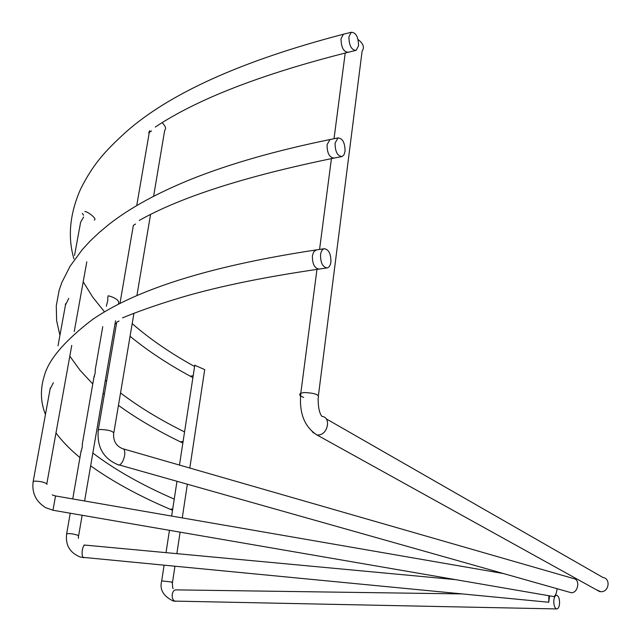 <?xml version="1.0" encoding="UTF-8"?>
<svg xmlns="http://www.w3.org/2000/svg" width="641" height="641" viewBox="0 0 641 641"><rect width="100%" height="100%" fill="white"/><g stroke="black" fill="none" stroke-linecap="round" stroke-linejoin="round"><path stroke-width="0.96" d="M82.328 443.86L82.232 447.25L80.79 452.698M174.144 499.772L173.062 506.783M95.245 369.753L95.197 372.814L93.754 378.318M184.488 432.395L183.438 439.213M106.326 306.182L107.768 300.629L107.768 297.873M193.534 373.471L194.552 366.836M330.908 262.025C331.02 253.892 328.801 249.453 324.25 248.724C322.311 249.253 321.077 251.208 320.556 254.589C320.436 262.69 322.631 267.137 327.142 267.938C329.129 267.441 330.387 265.47 330.908 262.025M345.05 151.348C345.026 142.823 342.679 138.352 338.015 137.927L335.075 143.079C335.091 151.572 337.422 156.067 342.054 156.556L343.993 154.802L345.05 151.348M553.816 600.609C554.209 597.035 555.202 595.249 556.781 595.249C558.72 596.178 559.649 598.942 559.553 603.558C559.16 607.147 558.167 608.934 556.572 608.926C554.641 607.988 553.72 605.216 553.816 600.609M549.561 595.842L548.752 602.26L548.856 595.721M570.129 592.396L571.588 592.805C574.985 592.428 577.052 589.88 577.789 585.145C577.829 581.275 576.499 579.095 573.791 578.623L123.545 448.956M358.543 45.807C358.375 36.978 355.955 32.467 351.268 32.274L348.912 36.777C349.073 45.583 351.476 50.118 356.132 50.367L358.543 45.807M596.05 589.592L600.793 591.723C609.014 592.204 611.009 578.567 602.917 577.461L326.149 418.805M108.009 296.487L108.137 295.781C111.75 296.543 114.931 298.017 117.664 300.196L118.761 302.119L118.417 304.13M53.379 382.701L50.078 389.167M68.763 298.394L65.47 305.044M80.333 223.821L80.63 222.195L83.626 217.003M83.634 215.208L82.304 213.381M119.042 321.021L116.742 322.207L98.273 429.895L100.493 429.454C109.94 429.991 114.314 431.537 113.617 434.085C113.329 441.2 116.285 446.056 122.503 448.66C124.458 448.868 125.163 451.176 124.602 455.591C123.537 460.623 121.79 463.755 119.338 464.989L571.588 592.805M135.628 224.005L133.352 225.336L119.979 303.337M149.73 130.66C148.568 132.967 148.424 133.528 149.297 132.35L151.556 130.9M194.792 365.266L204.703 369.601L189.808 468.042M358.079 39.534C363.367 43.62 364.713 47.442 362.125 51L318.433 395.521M162.245 122.735C165.578 126.277 166.404 128.777 164.705 130.251L153.608 196.274M84.868 211.578C87.601 211.274 97.584 219.166 94.323 220.031M192.885 377.717L192.284 377.293M553.319 596.491L553.816 596.579C555.451 595.874 556.548 593.254 557.117 588.726M92.841 453.035C114.459 469.492 141.292 484.724 173.35 498.73L174.248 499.051M122.495 317.872C137.03 311.846 154.401 305.709 174.608 299.459C212.467 287.705 260.599 277.585 319.01 269.084C314.475 268.283 312.279 263.852 312.407 255.783L313.721 251.785L316.398 249.894M120.54 392.933C138.672 406.747 159.793 419.639 183.903 431.593L184.576 431.834M139.289 220.408C180.906 196.939 245.832 176.163 334.057 158.087C329.41 157.606 327.078 153.135 327.062 144.666L330.019 139.53L330.724 139.393M161.612 581.355L161.684 580.882L171.435 581.988L172.405 583.006C172.469 586.924 172.733 588.783 173.198 588.582M175.842 601.322L174.857 601.194C172.814 600.104 171.948 597.821 172.245 594.335C172.854 591.355 174.12 589.872 176.043 589.88L461.584 593.911M66.544 534.482L66.656 533.833C69.332 533.32 72.866 533.737 77.249 535.083L78.466 535.692L78.402 538.352M83.875 557.742L83.29 557.59C82.136 556.364 81.816 553.824 82.336 549.97C83.018 546.605 83.955 544.986 85.157 545.106L455.575 579.64M33.028 482.401L33.196 481.423L35.039 481.103C41.505 481.399 45.519 482.481 47.089 484.348M52.971 510.236L55.543 495.958L52.217 494.924M132.19 323.641C149.81 338.969 170.466 353.175 194.167 366.267L194.616 366.428M155.282 127.054C197.292 99.067 261.624 74.14 348.279 52.25C343.6 52.009 341.188 47.506 341.036 38.732L343.408 34.229L344.369 33.989M303.666 397.396C299.619 395.866 298.666 394.487 300.797 393.245L304.074 392.54C315.228 393.005 319.907 394.848 318.112 398.077C318.128 407.307 319.418 413.421 321.966 416.41C331.437 417.107 327.904 434.902 318.24 435.007L316.975 434.975L599.72 591.627M312.255 431.866L316.975 434.975C304.395 426.826 299.002 412.916 300.797 393.245L316.966 269.364M98.025 431.489L98.273 429.895C96.727 447.306 103.602 459.028 118.906 465.078L117.832 464.749M193.189 375.722L190.297 376.211L189.071 375.538M183.11 441.377L180.401 441.841L179.16 441.232M172.741 508.866L170.242 509.299L169.008 508.77M45.447 414.455C40.527 402.187 40.111 389.448 44.205 376.235C48.444 359.801 64.541 340.892 92.504 319.514C119.29 301.118 156.925 285.405 205.408 272.361C237.611 263.715 274.516 256.24 316.117 249.934L324.25 248.724M106.598 381.379L105.34 380.249M65.398 305.02L65.446 304.018M59.934 335.315L56.632 320.772L56.28 305.797L59.132 290.373L61.84 282.473L70.037 266.295L82.304 249.589L90.109 241.096L99.123 232.555L109.371 224.046C130.131 207.844 157.502 192.869 191.491 179.103C229.63 163.84 275.806 150.643 330.019 139.53L338.015 137.927M164.064 565.418L161.684 580.882C159.385 589.52 163.295 596.25 173.407 601.082L556.572 608.926M70.246 513.217L66.656 533.833C65.246 545.058 69.845 552.814 80.429 557.101L548.752 602.26M84.748 545.082L84.091 545.002M50.302 387.941L33.196 481.423C31.649 492.785 35.816 501.534 45.695 507.68L52.987 510.244L553.816 596.579M73.915 258.868C67.545 237.082 69.749 213.862 80.534 189.207C93.009 164.344 104.563 151.605 125.572 132.35C169.288 93.45 241.897 60.743 343.408 34.229L351.268 32.274M555.306 595.233L556.364 595.249M55.559 495.958L503.193 573.511M78.619 535.812L82.144 515.268M84.604 500.99L115.556 320.764M58.011 345.795L65.735 303.61M74.548 255.414L80.63 222.195M136.741 205.561L149.297 132.35M319.571 249.421L331.429 158.591M334.025 138.728L345.219 52.987M172.477 582.533L174.913 566.46M176.852 553.656L180.105 532.158M182.26 517.912L187.332 484.388M166.019 552.646L169.448 530.315M171.636 516.069L176.956 481.455M179.472 465.07L194.832 365.041M113.882 432.507L133.921 313.353M136.926 295.477L150.507 214.703M46.825 483.787L71.752 345.387M74.244 331.525L86.799 261.84M72.729 498.938L81.175 450.503M82.232 444.421L94.155 376.027M95.18 370.129L102.752 326.678M107.736 298.081L108.137 295.781M83.202 281.816L92.705 297.112L104.467 311.822M115.172 322.992L116.406 324.178M130.059 336.293C147.518 350.611 167.597 363.92 190.297 376.211L192.893 377.629M355.234 50.583L348.279 52.25M69.813 356.148L80.069 370.314L92.769 383.975M103.097 393.326L104.363 394.399M118.449 405.368C136.461 418.381 157.109 430.536 180.401 441.841L182.853 443.035M55.975 432.995C62.297 441.441 70.286 449.629 79.941 457.562M90.637 465.839C112.439 481.463 138.977 495.95 170.242 509.299L172.525 510.284M341.429 156.676L334.057 158.087M326.958 267.97L319.01 269.084"/></g></svg>
